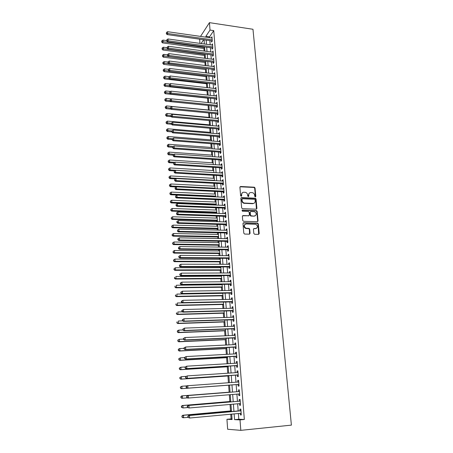 <?xml version="1.0" encoding="UTF-8"?>
<svg xmlns="http://www.w3.org/2000/svg" width="453" height="453" viewBox="0 0 453 453"><rect width="100%" height="100%" fill="white"/><g stroke="black" fill="none" stroke-linecap="round" stroke-linejoin="round"><path stroke-width="0.68" d="M255.339 196.925L255.815 196.392L255.05 188.018L254.337 187.208L240.605 186.494L239.909 187.248L240.622 195.702L241.211 196.285L241.698 195.753L241.602 194.654C241.619 193.114 242.366 192.304 243.833 192.225L245.39 192.332C246.67 192.718 247.417 193.584 247.627 194.932L247.723 196.024L248.306 196.608L248.788 196.075L248.691 194.983C248.703 193.448 249.439 192.644 250.888 192.559L252.423 192.667C253.697 193.046 254.444 193.907 254.66 195.254L254.762 196.347L255.339 196.925M255.418 196.919L254.705 188.272L253.991 187.463L240.016 186.795M241.313 196.279L241.268 194.909L241.602 194.654M248.397 196.602L248.352 195.232L248.691 194.983M253.81 233.437L254.654 234.275L258.516 234.354L259.207 233.555L258.329 223.958L257.706 223.159L243.686 222.734L242.984 223.527L243.805 233.221L244.648 234.065L249.376 234.161L250.079 233.357L249.716 229.218L249.105 228.42L245.905 228.204C243.72 226.353 243.805 224.931 246.16 223.941L255.832 224.297C258.046 226.104 257.984 227.525 255.645 228.544L254.139 228.51L253.442 229.309L253.81 233.437M238.38 413.515L238.816 419.24L244.337 419.484L240.011 419.897L240.815 430.35L291.392 425.124L252.972 29.269L209.45 22.65L210.022 30.068L205.894 36.302L205.956 37.18M244.337 419.484L213.754 30.617L210.022 30.068M256.228 209.195L256.913 208.42L256.053 199.026L255.367 198.221L241.551 197.593L240.849 198.363L241.653 207.848L242.31 208.652L256.228 209.195M257.185 211.426L258.051 220.922L257.366 221.71L243.567 221.302L242.723 220.464L242.372 216.353L243.074 215.566L248.691 215.747L249.388 214.965L249.15 212.259L248.499 211.46L242.344 211.2L242.383 210.09L256.528 210.622L257.185 211.426L256.834 211.659L257.7 221.143L258.051 220.922M211.494 40.832L211.591 42.067L212.287 41.053L211.959 36.812L211.268 37.939M212.038 47.91L212.134 49.151L212.836 48.154L212.508 43.89L211.817 45.023M212.587 55.034L212.684 56.285L213.391 55.3L213.057 51.008L212.366 52.152M213.142 62.203L213.238 63.465L213.952 62.497L213.618 58.177L212.921 59.332M213.703 69.422L213.799 70.691L214.512 69.739L214.178 65.391L213.482 66.557M214.263 76.687L214.36 77.967L215.079 77.033L214.739 72.65L214.043 73.833M214.83 84.003L214.926 85.289L215.651 84.377L215.305 79.966L214.609 81.155M215.396 91.364L215.498 92.661L216.223 91.766L215.877 87.327L215.175 88.528M215.968 98.782L216.07 100.085L216.8 99.207L216.455 94.734L215.753 95.951M216.545 106.245L216.647 107.554L217.383 106.698L217.032 102.197L216.324 103.426M217.123 113.76L217.225 115.079L217.967 114.241L217.616 109.705L216.908 110.951M217.712 121.325L217.814 122.655L218.556 121.834L218.204 117.27L217.491 118.522M218.295 128.941L218.403 130.283L219.15 129.479L218.793 124.886L218.08 126.149M218.89 136.613L218.992 137.961L219.745 137.18L219.388 132.553L218.674 133.833M219.484 144.337L219.592 145.69L220.351 144.932L219.988 140.271L219.235 141.047L219.275 141.562M220.084 152.112L220.192 153.476L220.951 152.735L220.588 148.046L219.83 148.799L219.875 149.348M220.69 159.943L220.798 161.319L221.562 160.594L221.194 155.872L220.435 156.608L220.481 157.191M221.302 167.825L221.409 169.212L222.18 168.51L221.806 163.754L221.041 164.467L221.087 165.085M221.913 175.764L222.021 177.157L222.797 176.477L222.423 171.693L221.653 172.383L221.704 173.035M222.531 183.759L222.638 185.164L223.42 184.507L223.046 179.682L222.27 180.356L222.321 181.041M223.153 191.812L223.261 193.227L224.048 192.587L223.669 187.729L222.887 188.38L222.944 189.105M223.782 199.92L223.89 201.342L224.677 200.73L224.297 195.838L223.51 196.466L223.572 197.225M224.411 208.08L224.518 209.518L225.311 208.924L224.931 203.997L224.139 204.603L224.201 205.402M225.045 216.308L225.158 217.751L225.956 217.18L225.571 212.219L224.773 212.802L224.841 213.635M225.685 224.586L225.798 226.041L226.602 225.498L226.211 220.498L225.413 221.058L225.481 221.93M226.33 232.927L226.443 234.394L227.247 233.873L226.857 228.839L226.053 229.377L226.126 230.283M226.976 241.33L227.089 242.808L227.904 242.304L227.508 237.236L226.704 237.751L226.772 238.697M227.633 249.79L227.746 251.279L228.561 250.803L228.165 245.696L227.355 246.189L227.429 247.174M228.289 258.312L228.403 259.812L229.229 259.359L228.827 254.218L228.006 254.682L228.086 255.707M228.952 266.896L229.071 268.408L229.898 267.978L229.495 262.802L228.669 263.244L228.754 264.309M229.62 275.543L229.739 277.066L230.571 276.664L230.164 271.443L229.337 271.862L229.422 272.966M230.294 284.252L230.413 285.786L231.251 285.407L230.843 280.152L230.005 280.543L230.096 281.692M230.968 293.029L231.092 294.569L231.93 294.218L231.523 288.923L230.685 289.291L230.775 290.481M231.653 301.868L231.772 303.419L232.621 303.097L232.208 297.763L231.364 298.102L231.455 299.331M232.338 310.769L232.463 312.338L233.312 312.038L232.899 306.664L232.049 306.975L232.146 308.255M233.035 319.739L233.153 321.319L234.014 321.047L233.595 315.633L232.74 315.922L232.842 317.236M233.731 328.776L233.856 330.367L234.716 330.124L234.297 324.671L233.437 324.926L233.538 326.29M234.433 337.881L234.558 339.484L235.43 339.269L234.999 333.77L234.133 334.003L234.246 335.413M235.141 347.055L235.266 348.663L236.143 348.482L235.713 342.944L234.841 343.148L234.954 344.597M235.854 356.296L235.985 357.921L236.862 357.762L236.432 352.185L235.554 352.36L235.668 353.855M236.574 365.605L236.704 367.241L237.587 367.117L237.151 361.494L236.268 361.641L236.387 363.187M237.298 374.988L237.429 376.636L238.318 376.539L237.882 370.877L236.993 370.99L237.117 372.587M238.029 384.444L238.159 386.103L239.054 386.035L238.612 380.327L237.717 380.412L237.848 382.055M238.771 393.997L238.895 395.645L239.801 395.605L239.354 389.857L238.454 389.908L238.584 391.579M239.512 403.634L239.637 405.254L240.549 405.248L240.096 399.455L239.19 399.478L239.32 401.16M213.754 30.617L209.569 36.829L209.637 37.701M209.858 40.6L210.181 44.796M210.402 47.684L210.724 51.931M210.945 54.813L211.274 59.117M211.494 61.993L211.828 66.353M212.049 69.218L212.383 73.629M212.604 76.489L212.944 80.962M213.165 83.811L213.51 88.341M213.725 91.183L214.076 95.776M214.297 98.607L214.648 103.256M214.864 106.076L215.226 110.787M215.441 113.595L215.804 118.369M216.019 121.172L216.392 126.002M216.602 128.794L216.976 133.692M217.191 136.472L217.57 141.432M217.78 144.201L218.165 149.224M218.38 151.987L218.765 157.072M218.975 159.824L219.371 164.977M219.58 167.718L219.977 172.933M220.186 175.668L220.594 180.951M220.798 183.669L221.211 189.02M221.415 191.727L221.828 197.146M222.038 199.847L222.457 205.334M222.661 208.018L223.086 213.578M223.289 216.251L223.725 221.879M223.924 224.541L224.36 230.243M224.563 232.893L225.005 238.669M225.209 241.302L225.656 247.151M225.854 249.773L226.307 255.696M226.506 258.301L226.97 264.303M227.168 266.896L227.633 272.972M227.825 275.554L228.301 281.709M228.493 284.274L228.969 290.509M229.167 293.057L229.648 299.371M229.841 301.908L230.334 308.3M230.526 310.82L231.019 317.293M231.211 319.801L231.715 326.358M231.902 328.85L232.412 335.492M232.599 337.961L233.114 344.688M233.301 347.145L233.822 353.957M234.008 356.398L234.541 363.3M234.722 365.724L235.26 372.711M235.441 375.112L235.985 382.19M236.166 384.58L236.715 391.726M236.896 394.15L237.446 401.318M237.638 403.793L238.187 410.984M240.26 413.346L240.384 414.937L241.302 414.965L240.849 409.127L239.937 409.121L240.067 410.814M203.895 48.488L204.082 51.042M204.405 55.447L204.614 58.256M204.92 62.446L205.147 65.515M205.436 69.496L205.685 72.825M205.956 76.585L206.223 80.181M206.483 83.726L206.766 87.593M207.01 90.911L207.315 95.051M207.542 98.148L207.865 102.559M208.074 105.424L208.414 110.017M208.629 112.944L208.958 117.401M209.19 120.549L209.501 124.835M209.75 128.205L210.05 132.321M210.317 135.911L210.605 139.858M210.883 143.675L211.16 147.446M211.46 151.489L211.721 155.085M212.038 159.36L212.287 162.774M212.621 167.282L212.859 170.521M213.204 175.266L213.431 178.318M213.793 183.301L214.003 186.166M214.388 191.393L214.586 194.071M214.988 199.547L215.169 202.027M215.362 204.648L215.396 205.062M215.588 207.757L215.758 210.039M215.951 212.65L216.002 213.34M216.2 216.024L216.353 218.108M216.54 220.707L216.613 221.676M216.811 224.348L216.947 226.234M217.14 228.822L217.23 230.079M217.423 232.734L217.548 234.422M217.74 236.993L217.853 238.538M218.046 241.183L218.153 242.661M218.34 245.22L218.476 247.061M218.669 249.694L218.765 250.956M218.952 253.504L219.11 255.645M219.297 258.261L219.377 259.314M219.563 261.851L219.745 264.292M219.931 266.896L219.994 267.734M220.181 270.254L220.385 273M220.571 275.588L220.617 276.211M220.804 278.72L221.024 281.772M221.217 284.348L221.245 284.744M221.426 287.242L221.676 290.611M222.061 295.826L222.332 299.518M222.695 304.473L222.989 308.487M223.335 313.182L223.652 317.525M223.98 321.958L224.32 326.636M224.626 330.792L224.994 335.809M225.283 339.693L225.673 345.05M225.939 348.657L226.358 354.365M226.602 357.689L227.049 363.753M227.27 366.788L227.74 373.21M227.944 375.956L228.442 382.74M228.623 385.192L229.133 392.162M229.326 394.756L229.818 401.517M230.033 404.45L230.515 410.939M230.753 414.223L231.098 418.9L232.044 418.94M240.815 430.35L227.649 429.257L226.936 419.297L232.089 419.535L231.687 414.138M231.098 418.9L226.936 419.297M199.954 43.38L199.654 39.162M234.133 413.912L234.558 419.648L240.011 419.897M206.177 40.085L206.489 44.286M206.704 47.18L207.021 51.438M207.242 54.326L207.565 58.635M207.78 61.517L208.103 65.883M208.318 68.76L208.652 73.182M208.861 76.047L209.201 80.526M209.411 83.386L209.75 87.922M209.966 90.77L210.311 95.368M210.52 98.21L210.871 102.865M211.081 105.696L211.432 110.413M211.647 113.233L212.004 118.012M212.214 120.826L212.576 125.668M212.785 128.465L213.153 133.369M213.357 136.16L213.731 141.126M213.941 143.907L214.314 148.941M214.524 151.71L214.903 156.806M215.107 159.564L215.498 164.728M215.702 167.474L216.092 172.706M216.296 175.441L216.693 180.736M216.896 183.465L217.298 188.827M217.502 191.54L217.91 196.976M218.108 199.677L218.522 205.181M218.72 207.87L219.139 213.442M219.337 216.121L219.762 221.766M219.96 224.433L220.39 230.152M220.588 232.802L221.019 238.595M221.217 241.234L221.659 247.1M221.851 249.728L222.298 255.668M222.491 258.278L222.944 264.297M223.136 266.896L223.589 272.989M223.788 275.577L224.246 281.743M224.439 284.314L224.909 290.566M225.096 293.125L225.571 299.45M225.758 301.992L226.24 308.402M226.432 310.934L226.913 317.423M227.1 319.937L227.593 326.511M227.78 329.008L228.278 335.667M228.465 338.148L228.969 344.892M229.156 347.355L229.665 354.184M229.847 356.636L230.362 363.549M230.549 365.979L231.07 372.989M231.251 375.401L231.783 382.496M231.959 384.891L232.497 392.06M232.678 394.484L233.216 401.675M233.403 404.161L233.941 411.369M209.45 22.65L200.532 36.404M203.624 39.722L201.098 43.539M231.5 411.59L230.968 404.37M230.787 401.885L230.254 394.682M230.073 392.247L229.546 385.073M229.365 382.672L228.844 375.565M228.663 373.147L228.148 366.132M227.967 363.697L227.457 356.766M227.276 354.314L226.766 347.474M226.585 345.01L226.087 338.255M225.905 335.769L225.413 329.099M225.226 326.602L224.745 320.016M224.558 317.496L224.076 310.996M223.89 308.465L223.414 302.043M223.227 299.501L222.763 293.159M222.57 290.6L222.112 284.342M221.919 281.766L221.46 275.588M221.274 272.995L220.821 266.896M220.628 264.292L220.186 258.267M219.994 255.651L219.552 249.699M219.36 247.072L218.924 241.2M218.731 238.555L218.301 232.757M218.108 230.096L217.683 224.371M217.485 221.704L217.066 216.053M216.868 213.369L216.46 207.785M216.262 205.09L215.855 199.58M215.651 196.874L215.254 191.438M215.05 188.72L214.654 183.346M214.456 180.617L214.059 175.311M213.861 172.57L213.471 167.338M213.272 164.586L212.887 159.416M212.684 156.653L212.31 151.551M212.106 148.777L211.732 143.737M211.528 140.957L211.16 135.979M210.951 133.188L210.588 128.278M210.385 125.475L210.028 120.623M209.818 117.808L209.467 113.023M209.258 110.204L208.907 105.475M208.697 102.644L208.352 97.978M208.142 95.136L207.802 90.532M207.593 87.684L207.259 83.137M207.049 80.277L206.715 75.793M206.506 72.922L206.177 68.494M205.968 65.617L205.645 61.246M205.43 58.358L205.113 54.043M204.898 51.149L204.58 46.891M204.371 43.992L204.06 39.785M209.569 36.829L205.894 36.302M238.816 419.24L234.558 419.648M211.262 37.837L212.049 37.95M211.806 44.898L212.593 45.006M212.355 51.999L213.148 52.106M212.91 59.15L213.697 59.252M213.465 66.348L214.258 66.449M214.026 73.596L214.818 73.692M214.586 80.889L215.385 80.979M215.152 88.233L215.956 88.318M215.724 95.623L216.528 95.708M216.302 103.069L217.106 103.148M216.879 110.56L217.689 110.64M217.463 118.103L218.272 118.176M218.046 125.696L218.861 125.77M218.64 133.346L219.456 133.414M219.235 141.047L220.05 141.109M219.83 148.799L220.651 148.861M220.435 156.608L221.257 156.664M221.041 164.467L221.868 164.518M221.653 172.383L222.48 172.434M222.27 180.356L223.103 180.402M222.887 188.38L223.725 188.42M223.51 196.466L224.348 196.5M224.139 204.603L224.982 204.637M224.773 212.802L225.617 212.831M225.413 221.058L226.257 221.087M226.053 229.377L226.902 229.394M226.704 237.751L227.553 237.768M227.355 246.189L228.204 246.2M228.006 254.682L228.867 254.688M228.669 263.244L229.529 263.244M229.337 271.862L230.198 271.857M230.005 280.543L230.871 280.537M230.685 289.291L231.551 289.28M231.364 298.102L232.23 298.085M232.049 306.975L232.921 306.958M232.74 315.922L233.612 315.894M233.437 324.926L234.314 324.897M234.133 334.003L235.016 333.969M234.841 343.148L235.724 343.102M235.554 352.36L236.438 352.309M236.268 361.641L237.157 361.585M236.993 370.99L237.882 370.933M237.717 380.412L238.618 380.35M238.895 395.645L239.796 395.571M239.637 405.254L240.543 405.175M240.384 414.937L241.29 414.852M249.371 193.091L248.352 195.232M242.276 192.78L241.268 194.909M256.426 209.173L255.707 199.275L255.022 198.465L240.968 197.876M255.079 199.852L254.501 199.275L242.485 198.754L241.998 199.292L242.1 200.453C242.293 201.761 243.012 202.627 244.246 203.04L252.995 203.454C254.45 203.357 255.181 202.542 255.186 201.007L255.079 199.852M242.049 199.009L241.664 199.535L241.998 199.292M254.105 203.199L252.649 203.697L243.907 203.284C242.672 202.87 241.959 202.004 241.76 200.696L241.664 199.535M257.542 221.693L257.7 221.143M248.895 215.724L242.519 215.821M256.834 211.659L256.007 210.826L241.953 210.328M254.478 215.939C256.828 214.892 256.862 213.482 254.569 211.71L250.911 211.523L250.22 212.298L250.458 214.999L251.098 215.804L254.127 216.166L255.322 215.764M250.362 211.778L250.22 212.298M254.127 216.166L250.752 216.03L250.113 215.232L249.875 212.531M256.432 228.391L253.612 228.742M244.96 224.348C243.459 225.775 243.657 227.134 245.56 228.42L246.54 228.323M249.552 234.144L249.365 229.428L248.759 228.635L246.194 228.539M258.669 234.343L257.972 224.173L257.349 223.38L243.142 222.978M166.642 40.589L162.972 40.085L163.069 41.863L162.502 42.882L204.711 48.601M161.874 41.5L161.834 40.793L161.647 41.908L161.874 41.5L204.631 47.525M161.834 40.793L162.972 40.085M162.502 42.882L161.647 41.908M212.191 39.813L167.706 33.516L167.604 31.704L212.055 38.046M212.281 40.968L167.112 34.581L167.706 33.516L166.478 33.148L166.438 32.423L166.478 33.148M166.245 33.573L167.112 34.581M167.604 31.704L166.438 32.423M167.038 47.701L163.363 47.208L163.459 48.998L162.893 50L205.22 55.555M162.259 48.63L162.219 47.916L162.032 49.032L162.259 48.63L205.147 54.496M162.219 47.916L163.363 47.208M162.893 50L162.032 49.032M167.446 54.853L163.754 54.377L163.85 56.178L163.278 57.163L205.741 62.554M162.65 55.804L162.61 55.085L162.417 56.2L162.65 55.804L205.662 61.512M162.61 55.085L163.754 54.377M163.278 57.163L162.417 56.2M167.91 62.061L164.15 61.597L164.246 63.409L163.675 64.371L206.257 69.598M163.04 63.029L163.001 62.304L162.808 63.414L163.04 63.029L206.183 68.573M163.001 62.304L164.15 61.597M163.675 64.371L162.808 63.414M168.448 69.326L164.547 68.862L164.643 70.685L164.065 71.631L206.783 76.687M163.431 70.3L163.391 69.569L163.205 70.685L163.431 70.3L169.088 71.212M163.391 69.569L164.547 68.862M164.065 71.631L163.205 70.685M212.74 46.908L168.12 40.781L168.018 38.964L212.604 45.13M212.831 48.041L167.525 41.829L168.12 40.781L166.891 40.413L166.846 39.683L166.891 40.413M166.653 40.832L167.525 41.829M168.018 38.964L166.846 39.683M213.295 54.049L168.539 48.103L168.431 46.268L213.159 52.259M213.38 55.164L167.938 49.134L168.539 48.103L167.304 47.724L167.259 46.993L167.304 47.724M167.066 48.137L167.938 49.134M168.431 46.268L167.259 46.993M213.856 61.234L168.958 55.47L168.85 53.624L213.714 59.434M213.941 62.327L168.357 56.483L168.958 55.47L167.718 55.085L167.678 54.349L167.718 55.085M167.48 55.492L168.357 56.483M168.85 53.624L167.678 54.349M214.416 68.471L169.382 62.888L169.275 61.03L214.275 66.659M214.501 69.547L168.776 63.884L169.382 62.888L168.137 62.503L168.097 61.755L168.137 62.503M167.899 62.899L168.776 63.884M169.275 61.03L168.097 61.755M169.065 76.648L164.943 76.172L165.045 78.012L164.467 78.941L207.31 83.822M163.827 77.622L163.788 76.891L163.595 77.995L163.827 77.622L169.32 78.499M163.788 76.891L164.943 76.172M164.467 78.941L163.595 77.995M214.982 75.753L169.807 70.357L169.699 68.488L214.841 73.93M215.062 76.806L169.201 71.331L169.807 70.357L168.561 69.966L168.516 69.218L168.561 69.966M168.318 70.357L169.201 71.331M169.699 68.488L168.516 69.218M169.79 84.032L165.345 83.539L165.447 85.385L164.864 86.302L207.836 91.002M164.224 84.994L164.184 84.252L163.992 85.362L164.224 84.994L169.541 85.838M164.184 84.252L165.345 83.539M164.864 86.302L163.992 85.362M215.549 83.086L170.237 77.876L170.13 75.991L215.407 81.251M215.628 84.122L169.626 78.833L170.237 77.876L168.986 77.48L168.941 76.727L168.986 77.48M168.743 77.865L169.626 78.833M170.13 75.991L168.941 76.727M170.521 91.461L165.753 90.951L165.855 92.808L165.266 93.709L208.374 98.233M164.626 92.412L164.586 91.67L164.394 92.774L164.626 92.412L169.767 93.222M164.586 91.67L165.753 90.951M165.266 93.709L164.394 92.774M216.121 90.47L170.668 85.453L170.56 83.556L215.979 88.618M216.2 91.483L170.056 86.393L170.668 85.453L169.411 85.051L169.365 84.292L169.411 85.051M169.167 85.424L170.056 86.393M170.56 83.556L169.365 84.292M171.268 98.935L166.16 98.414L166.262 100.289L165.673 101.166L208.912 105.509M165.034 99.887L164.994 99.133L164.796 100.238L165.034 99.887L170.028 100.668M164.994 99.133L166.16 98.414M165.673 101.166L164.796 100.238M216.698 97.899L171.104 93.08L170.996 91.166L216.557 96.036M216.777 98.89L170.487 93.998L171.104 93.08L169.841 92.672L169.796 91.908L169.841 92.672M169.598 93.041L170.487 93.998M170.996 91.166L169.796 91.908M209.246 110.096L166.574 105.928L166.676 107.814L166.081 108.675L171.16 109.162M165.441 107.406L165.402 106.653L165.203 107.752L165.441 107.406L170.447 108.176M165.402 106.653L166.574 105.928M166.081 108.675L165.203 107.752M217.281 105.385L171.54 100.759L171.432 98.833L217.134 103.505M217.355 106.353L170.923 101.659L171.54 100.759L170.277 100.345L170.232 99.575L170.277 100.345M170.028 100.708L170.923 101.659M171.432 98.833L170.232 99.575M209.796 117.48L166.987 113.493L167.089 115.39L166.494 116.234L171.359 116.676M165.849 114.983L165.809 114.218L165.611 115.317L165.849 114.983L170.877 115.742M165.809 114.218L166.987 113.493M166.494 116.234L165.611 115.317M217.865 112.916L171.981 108.488L171.874 106.551L217.717 111.03M217.938 113.862L171.359 109.371L171.981 108.488L170.713 108.074L170.668 107.299L170.713 108.074M170.464 108.426L171.359 109.371M171.874 106.551L170.668 107.299M210.339 124.915L167.4 121.11L167.508 123.023L166.908 123.845L171.551 124.247M166.262 122.604L166.223 121.84L166.024 122.933L166.262 122.604L171.302 123.352M166.223 121.84L167.4 121.11M166.908 123.845L166.024 122.933M218.454 120.498L172.429 116.279L172.316 114.326L218.306 118.601M218.522 121.427L171.8 117.14L172.429 116.279L171.149 115.855L171.109 115.073L171.149 115.855M170.9 116.2L171.8 117.14M172.316 114.326L171.109 115.073M210.894 132.395L167.82 128.782L167.927 130.707L167.321 131.506L171.783 131.874M166.676 130.283L166.636 129.513L166.438 130.606L166.676 130.283L171.812 131.025M166.636 129.513L167.82 128.782M167.321 131.506L166.438 130.606M219.042 128.137L172.876 124.122L172.763 122.157L218.895 126.223M219.116 129.043L172.242 124.96L172.876 124.122L171.596 123.692L171.551 122.905L171.596 123.692M171.342 124.026L172.242 124.96M172.763 122.157L171.551 122.905M211.449 139.926L168.244 136.5L168.346 138.442L167.746 139.224L172.219 139.569M167.095 138.012L167.055 137.236L166.857 138.329L167.095 138.012L172.423 138.76M167.055 137.236L168.244 136.5M167.746 139.224L166.857 138.329M219.643 135.826L173.323 132.016L173.21 130.039L219.49 133.901M219.711 136.704L172.689 132.837L173.323 132.016L172.038 131.585L171.993 130.792L172.038 131.585M171.789 131.914L172.689 132.837M173.21 130.039L171.993 130.792M212.01 147.508L168.669 144.281L168.776 146.234L168.165 146.993L172.655 147.321M167.519 145.798L167.474 145.017L167.276 146.104L167.519 145.798L173.182 146.557M167.474 145.017L168.669 144.281M168.165 146.993L167.276 146.104M220.243 143.567L173.776 139.971L173.663 137.978L220.09 141.63M220.311 144.428L173.142 140.77L173.776 139.971L172.491 139.53L172.446 138.737L172.491 139.53M172.236 139.852L173.142 140.77M173.663 137.978L172.446 138.737M212.576 155.147L169.094 152.112L169.201 154.077L168.59 154.818L173.097 155.124M167.944 153.635L167.899 152.848L167.701 153.935L167.944 153.635L173.975 154.405M167.899 152.848L169.094 152.112M168.59 154.818L167.701 153.935M220.849 151.364L174.235 147.984L174.122 145.974L220.696 149.411M220.911 152.197L173.595 148.76L174.235 147.984L172.938 147.536L172.893 146.732L172.938 147.536M172.684 147.848L173.595 148.76M174.122 145.974L172.893 146.732M213.142 162.831L169.53 159.994L169.637 161.976L169.02 162.695L173.731 162.995M168.369 161.528L168.323 160.736L168.125 161.817L168.369 161.528L169.637 161.976L174.779 162.304M168.323 160.736L169.53 159.994M169.02 162.695L168.125 161.817M221.455 159.213L174.694 156.053L174.581 154.026L221.302 157.248M221.517 160.022L174.048 156.806L174.694 156.053L173.397 155.6L173.352 154.79L173.397 155.6M173.137 155.9L174.048 156.806M174.581 154.026L173.352 154.79M213.714 170.571L169.96 167.933L170.068 169.926L169.45 170.628L174.513 170.923M168.799 169.479L168.754 168.68L168.55 169.762L168.799 169.479L170.068 169.926L213.856 172.514M168.754 168.68L169.96 167.933M169.45 170.628L168.55 169.762M222.072 167.117L175.158 164.179L175.045 162.14L221.913 165.141M222.129 167.904L174.507 164.909L175.158 164.179L173.856 163.72L173.81 162.904L173.856 163.72M173.595 164.014L174.507 164.909M175.045 162.14L173.81 162.904M214.286 178.363L170.396 175.928L170.509 177.938L169.886 178.618L175.373 178.912M169.235 177.48L169.19 176.681L168.986 177.757L169.235 177.48L170.509 177.938L214.433 180.322M169.19 176.681L170.396 175.928M169.886 178.618L168.986 177.757M222.689 175.079L175.628 172.361L175.509 170.311L222.531 173.086M222.746 175.838L174.971 173.074L175.628 172.361L174.314 171.897L174.269 171.075L174.314 171.897M174.054 172.185L174.971 173.074M175.509 170.311L174.269 171.075M214.864 186.211L170.838 183.98L170.951 186.007L170.322 186.664L176.251 186.953M169.671 185.543L169.626 184.733L169.422 185.809L169.671 185.543L170.951 186.007L215.011 188.176M169.626 184.733L170.838 183.98M170.322 186.664L169.422 185.809M223.312 183.097L176.098 180.605L175.979 178.539L223.153 181.087M223.369 183.833L175.441 181.296L176.098 180.605L174.784 180.135L174.733 179.309L174.784 180.135M174.518 180.413L175.441 181.296M175.979 178.539L174.733 179.309M215.447 194.111L171.279 192.095L171.393 194.127L170.764 194.762L215.645 196.738M170.107 193.663L170.062 192.848L169.858 193.918L170.107 193.663L171.393 194.127L215.594 196.092M170.062 192.848L171.279 192.095M170.764 194.762L169.858 193.918M223.935 191.172L176.568 188.907L176.449 186.829L223.776 189.144M223.992 191.879L175.911 189.575L176.568 188.907L175.249 188.431L175.203 187.599L175.249 188.431M174.988 188.697L175.911 189.575M176.449 186.829L175.203 187.599M216.036 202.061L171.727 200.26L171.84 202.31L171.206 202.921L216.228 204.682M170.549 201.834L170.504 201.019L170.3 202.083L171.84 202.31L216.183 204.06M170.504 201.019L171.727 200.26M171.206 202.921L170.3 202.083M224.569 199.297L177.049 197.27L176.925 195.175L224.411 197.259M224.62 199.983L176.381 197.916L177.049 197.27L175.724 196.789L175.673 195.951L175.724 196.789M175.458 197.049L176.381 197.916M176.925 195.175L175.673 195.951M216.625 210.073L172.18 208.482L172.293 210.549L171.653 211.138L216.817 212.678M170.996 210.073L170.951 209.246L170.741 210.305L172.293 210.549L216.777 212.083M170.951 209.246L172.18 208.482M171.653 211.138L170.741 210.305M225.203 207.485L177.525 205.696L177.406 203.584L225.045 205.436M225.254 208.142L176.857 206.319L177.525 205.696L176.2 205.209L176.149 204.365L176.2 205.209M175.934 205.458L176.857 206.319M177.406 203.584L176.149 204.365M217.225 218.136L172.633 216.766L172.746 218.85L172.106 219.416L217.412 220.736M171.444 218.363L171.398 217.531L171.189 218.589L172.746 218.85L217.372 220.164M171.398 217.531L172.633 216.766M172.106 219.416L171.189 218.589M225.843 215.73L178.012 214.184L177.893 212.055L225.679 213.663M225.888 216.364L177.338 214.779L178.012 214.184L176.676 213.686L176.63 212.836L176.676 213.686M176.41 213.929L177.338 214.779M177.893 212.055L176.63 212.836M249.258 228.493L248.572 228.567M217.819 226.257L173.086 225.113L173.199 227.208L172.559 227.751L218.012 228.844M171.897 226.715L171.851 225.877L171.642 226.936L173.199 227.208L217.972 228.301M171.851 225.877L173.086 225.113M172.559 227.751L171.642 226.936M226.489 224.037L178.499 222.734L178.38 220.588L226.324 221.953M226.534 224.637L177.825 223.306L178.499 222.734L177.157 222.23L177.112 221.375L176.84 221.602L176.891 222.463L177.157 222.23M176.891 222.463L177.825 223.306M178.38 220.588L177.112 221.375M218.425 234.439L173.544 233.516L173.663 235.628L173.012 236.149L218.618 237.01M172.35 235.13L172.304 234.286L172.095 235.339L173.663 235.628L218.578 236.489M172.304 234.286L173.544 233.516M173.012 236.149L172.095 235.339M219.031 242.672L174.009 241.981L174.128 244.105L173.476 244.603L219.224 245.232M172.808 243.601L172.763 242.751L172.553 243.799L174.128 244.105L219.184 244.739M172.763 242.751L174.009 241.981M173.476 244.603L172.553 243.799M219.648 250.968L174.473 250.503L174.592 252.649L173.935 253.119L219.835 253.516M173.273 252.134L173.227 251.279L173.012 252.327L174.592 252.649L219.801 253.051M173.227 251.279L174.473 250.503M173.935 253.119L173.012 252.327M227.134 232.4L178.992 231.347L178.867 229.184L226.97 230.305M227.18 232.978L178.312 231.891L178.992 231.347L177.644 230.837L177.599 229.971L177.644 230.837M177.372 231.058L178.312 231.891M178.867 229.184L177.599 229.971M227.791 240.826L179.484 240.022L179.36 237.848L227.627 238.714M227.831 241.375L178.799 240.543L179.484 240.022L178.137 239.507L178.086 238.635L177.814 238.85L177.865 239.716L178.137 239.507M177.865 239.716L178.799 240.543M179.36 237.848L178.086 238.635M228.448 249.309L179.983 248.765L179.858 246.574L228.284 247.185M228.488 249.829L179.297 249.258L179.983 248.765L178.629 248.244L178.578 247.366L178.629 248.244M178.357 248.442L179.297 249.258M179.858 246.574L178.578 247.366M220.26 259.32L174.943 259.093L175.062 261.251L174.405 261.698L220.447 261.857M173.737 260.735L173.692 259.869L173.476 260.911L175.062 261.251L220.418 261.415M173.692 259.869L174.943 259.093M174.405 261.698L173.476 260.911M229.11 257.859L180.487 257.57L180.362 255.362L228.946 255.713M229.15 258.346L179.796 258.04L180.487 257.57L179.128 257.044L179.077 256.16L178.799 256.347L178.85 257.23L179.128 257.044M178.85 257.23L179.796 258.04M180.362 255.362L179.077 256.16M220.883 267.734L175.419 267.746L175.538 269.914L174.875 270.339L221.07 270.254M174.207 269.393L174.162 268.527L173.941 269.563L175.538 269.914L221.041 269.846M174.162 268.527L175.419 267.746M174.875 270.339L173.941 269.563M229.779 266.466L180.99 266.443L180.866 264.218L229.609 264.309M229.813 266.93L180.294 266.885L180.99 266.443L179.626 265.905L179.575 265.016L179.348 266.087L179.626 265.905M179.348 266.087L180.294 266.885M180.866 264.218L179.575 265.016M221.506 276.205L175.894 276.46L176.013 278.646L175.345 279.042L221.693 278.714M174.677 278.119L174.631 277.242L174.411 278.278L176.013 278.646L221.664 278.329M175.345 279.042L174.411 278.278M179.801 274.11L179.852 275.005L180.13 274.841L180.079 273.94L179.801 274.11L181.376 273.136L230.283 272.966M180.079 273.94L181.376 273.136L181.506 275.379L180.804 275.798L230.486 275.571M230.452 275.141L181.506 275.379L180.13 274.841M179.852 275.005L180.804 275.798M222.14 284.739L176.376 285.237L176.494 287.44L175.826 287.814L222.321 287.23M175.152 286.902L175.107 286.024L174.886 287.055L176.494 287.44L222.298 286.879M175.826 287.814L174.886 287.055M180.305 283.091L180.356 283.997L180.639 283.838L180.588 282.932L180.305 283.091L181.891 282.128L230.956 281.681M180.588 282.932L181.891 282.128L182.015 284.388L181.313 284.778L231.16 284.274M231.126 283.872L182.015 284.388L180.639 283.838M180.356 283.997L181.313 284.778M222.774 293.329L176.857 294.082L176.981 296.302L176.302 296.647L222.955 295.809M175.634 295.758L175.583 294.869L175.368 295.894L176.981 296.302L222.933 295.486M176.302 296.647L175.368 295.894M180.821 292.145L180.872 293.051L181.098 291.998L180.821 292.145L182.406 291.188L231.642 290.469M181.098 291.998L182.406 291.188L182.536 293.459L181.823 293.827L231.84 293.046M231.811 292.672L182.536 293.459L181.149 292.904M180.872 293.051L181.823 293.827M182.265 302.881L177.344 302.989L177.468 305.226L176.789 305.543L223.595 304.456M176.115 304.676L176.07 303.782L175.843 304.801L177.468 305.226L223.572 304.161M176.789 305.543L175.843 304.801M181.33 301.262L181.381 302.179L181.67 302.043L181.613 301.126L181.33 301.262L182.927 300.311L232.327 299.314M181.613 301.126L182.927 300.311L183.057 302.604L182.344 302.938L232.525 301.879M232.502 301.539L183.057 302.604L181.67 302.043M181.381 302.179L182.344 302.938M182.491 311.834L177.836 311.964L177.961 314.218L177.276 314.507L224.235 313.159M176.602 313.663L176.551 312.757L176.33 313.776L177.961 314.218L224.218 312.893M177.276 314.507L176.33 313.776M181.851 310.452L181.902 311.375L182.185 311.251L182.134 310.328L181.851 310.452L183.448 309.512L233.018 308.233M182.134 310.328L183.448 309.512L183.584 311.823L182.865 312.128L233.216 310.781M233.193 310.469L183.584 311.823L182.185 311.251M181.902 311.375L182.865 312.128M182.712 320.86L178.329 321.007L178.454 323.278L177.769 323.538L224.881 321.924M177.095 322.712L177.044 321.806L176.817 322.819L178.454 323.278L224.864 321.692M177.769 323.538L176.817 322.819M182.372 319.71L182.423 320.639L182.712 320.526L182.661 319.597L182.372 319.71L183.98 318.776L233.714 317.208M182.661 319.597L183.98 318.776L184.111 321.103L183.386 321.381L233.912 319.744M233.89 319.467L184.111 321.103L182.712 320.526M182.423 320.639L183.386 321.381M182.95 329.96L178.827 330.118L178.952 332.406L178.261 332.638L225.537 330.758M177.587 331.834L177.536 330.916L177.31 331.93L178.952 332.406L225.52 330.554M177.259 331.013L178.137 330.356L178.827 330.118L177.536 330.916M178.261 332.638L177.31 331.93M182.899 329.037L182.95 329.977L183.239 329.875L183.188 328.94L182.899 329.037L184.513 328.114L234.416 326.256M183.188 328.94L184.513 328.114L184.643 330.464L183.918 330.707L234.614 328.776M234.592 328.533L184.643 330.464L183.239 329.875M182.95 329.977L183.918 330.707M183.465 339.11L179.331 339.291L179.456 341.602L178.759 341.805L226.189 339.654M178.086 341.018L178.035 340.101L177.808 341.103L179.456 341.602L226.177 339.478M177.757 340.186L179.331 339.291L178.035 340.101M178.759 341.805L177.808 341.103M183.425 338.442L183.482 339.388L183.72 338.351L183.425 338.442L185.051 337.525L235.124 335.373M183.72 338.351L185.051 337.525L185.181 339.892L184.45 340.107L235.317 337.876M235.305 337.661L185.181 339.892L183.771 339.297M183.482 339.388L184.45 340.107M183.986 348.334L179.835 348.544L179.96 350.865L179.263 351.041L226.851 348.612M178.584 350.277L178.533 349.348L178.306 350.35L179.96 350.865L226.84 348.476M178.256 349.422L179.139 348.725L179.835 348.544L178.533 349.348M179.263 351.041L178.306 350.35M183.963 347.915L184.014 348.867L184.309 348.793L184.252 347.836L183.963 347.915L185.588 347.009L235.837 344.557M184.252 347.836L185.588 347.009L185.724 349.393L184.988 349.58L236.03 347.043M236.019 346.862L185.724 349.393L184.309 348.793M184.014 348.867L184.988 349.58M184.507 357.632L180.345 357.859L180.47 360.203L179.767 360.35L227.519 357.638M179.088 359.608L179.037 358.668L178.81 359.671L180.47 360.203L227.514 357.53M178.759 358.731L180.345 357.859L179.037 358.668M179.767 360.35L178.81 359.671M184.501 357.462L184.552 358.425L184.847 358.357L184.796 357.4L184.501 357.462L186.132 356.568L236.557 353.81M184.796 357.4L186.132 356.568L186.274 358.969L185.532 359.127L236.749 356.279M236.738 356.132L186.274 358.969L184.847 358.357M184.552 358.425L185.532 359.127M185.164 366.987L180.86 367.247L180.985 369.608L180.277 369.727L228.187 366.732M179.598 369.008L179.547 368.062L179.314 369.053L180.985 369.608L228.187 366.658M179.263 368.113L180.86 367.247L179.547 368.062M180.277 369.727L179.314 369.053M185.045 367.089L185.096 368.051L185.396 368L185.339 367.032L185.045 367.089L186.681 366.2L237.281 363.13M185.339 367.032L186.681 366.2L186.823 368.617L186.075 368.748L237.468 365.582M237.463 365.475L186.823 368.617L185.396 368M185.096 368.051L186.075 368.748M186.036 376.398L181.376 376.709L181.506 379.087L180.792 379.178L228.867 375.894M180.113 378.476L180.062 377.53L179.83 378.515L181.506 379.087L228.861 375.854M179.773 377.564L181.376 376.709L180.062 377.53M180.792 379.178L179.83 378.515M185.588 376.788L185.645 377.762L185.889 376.743L185.588 376.788L187.236 375.905L238.006 372.525M185.889 376.743L187.236 375.905L187.378 378.346L186.625 378.442L238.199 374.959M238.193 374.886L187.378 378.346L185.945 377.723M185.645 377.762L186.625 378.442M181.308 388.697L229.546 385.118L181.308 388.697L180.339 388.045L180.577 387.066L180.339 388.045M186.908 385.877L181.896 386.245L182.027 388.64L180.628 388.023M180.288 387.089L181.896 386.245L180.577 387.066M186.138 386.562L186.194 387.541L186.494 387.519L186.438 386.534L186.138 386.562L187.044 385.763L238.742 381.992M186.438 386.534L187.797 385.69L187.938 388.147L187.18 388.21L238.929 384.41M238.703 384.393L187.938 388.147L186.494 387.519M186.194 387.541L187.18 388.21M181.098 396.675L180.86 397.649L181.149 397.638L181.098 396.675L182.423 395.848L230.062 392.105L181.698 395.888L182.423 395.848L182.553 398.261L187.457 397.87M181.149 397.638L182.553 398.261L181.834 398.289L180.86 397.649M180.809 396.686L181.698 395.888M239.478 391.511L187.599 395.588L239.484 391.528M186.998 396.398L188.357 395.554L188.499 398.028L187.74 398.057L186.749 397.4L187.055 397.389L186.998 396.398L186.693 396.415L186.749 397.4M239.671 393.923L188.499 398.028L187.055 397.389M187.599 395.588L186.693 396.415M230.753 401.437L182.225 405.537L182.95 405.531L183.086 407.96L187.661 407.57M230.758 401.488L182.95 405.531L181.33 406.358L181.67 407.332L181.619 406.358M181.67 407.332L183.086 407.96L181.381 407.332M181.33 406.358L182.225 405.537M240.226 401.098L188.159 405.497L240.226 401.143M187.559 406.341L188.924 405.492L189.071 407.989L187.31 407.338L187.616 407.338L187.559 406.341L187.253 406.341L187.31 407.338M240.413 403.555L189.071 407.989L187.616 407.338M188.159 405.497L187.253 406.341M231.449 410.854L182.757 415.259L183.482 415.288L183.618 417.74L188.182 417.372L188.125 416.364L187.819 416.352L187.876 417.355L189.643 418.028L189.496 415.509L240.979 410.826M231.455 410.945L183.482 415.288L181.857 416.109L182.202 417.1L182.146 416.12M182.202 417.1L183.618 417.74L182.887 417.706L181.908 417.083M181.857 416.109L182.757 415.259M241.166 413.261L189.643 418.028L188.182 417.372M188.125 416.364L189.496 415.509L188.725 415.48L240.968 410.695M188.725 415.48L187.819 416.352M255.464 196.642L255.815 196.392M241.364 196.002L241.698 195.753M248.448 196.325L248.788 196.075M240.271 186.755L240.605 186.494M253.884 187.451L254.229 187.191M254.705 188.272L255.05 188.018M241.211 197.848L241.551 197.593M254.88 198.448L255.232 198.199M255.707 199.275L256.053 199.026M256.562 208.657L256.913 208.42M241.76 200.696L242.1 200.453M244.433 203.363L244.767 203.12M252.649 203.697L252.995 203.454M242.734 215.792L243.074 215.566M248.346 215.979L248.691 215.747M242.044 210.322L242.383 210.09M256.007 210.826L256.358 210.594M250.113 215.232L250.458 214.999M250.945 216.064L251.29 215.832M253.782 228.725L254.139 228.51M255.294 228.759L255.645 228.544M248.527 228.595L248.873 228.38M249.365 229.428L249.716 229.218M249.728 233.567L250.079 233.357M243.346 222.955L243.686 222.734M257.14 223.346L257.497 223.125M257.972 224.173L258.329 223.958M258.85 233.765L259.207 233.555M253.991 187.463L254.337 187.208M255.022 198.465L255.367 198.221M243.907 203.284L244.246 203.04M250.752 216.03L251.098 215.804M256.177 210.855L256.528 210.622M245.56 228.42L245.905 228.204M248.759 228.635L249.105 228.42M257.349 223.38L257.706 223.159"/></g></svg>
